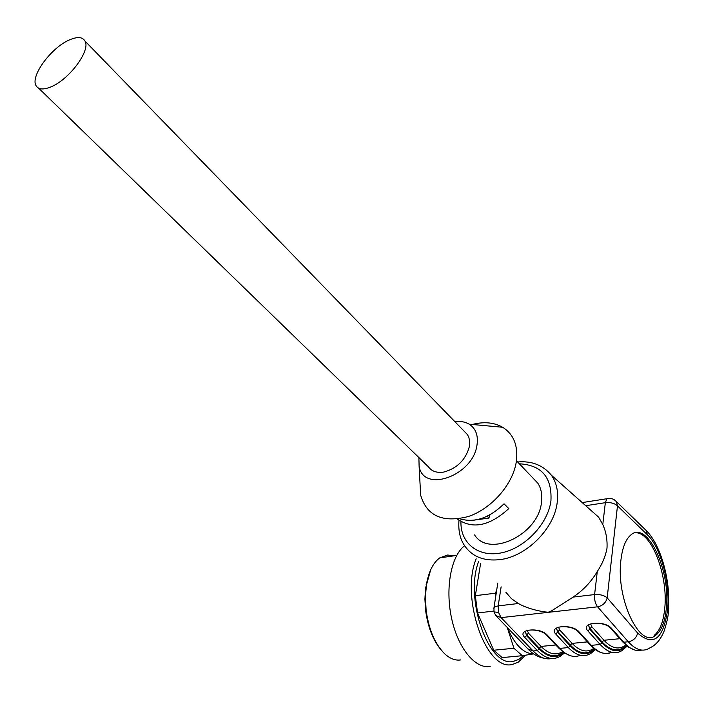<?xml version="1.0" encoding="UTF-8"?>
<svg xmlns="http://www.w3.org/2000/svg" width="704" height="704" viewBox="0 0 704 704"><rect width="100%" height="100%" fill="white"/><g stroke="black" fill="none" stroke-linecap="round" stroke-linejoin="round"><path stroke-width="1.06" d="M426.404 584.197L427.574 578.987M443.67 557.295L447.154 556.802M440.598 649.308C432.802 639.663 427.812 626.692 425.612 610.394L424.899 599.113L425.533 588.28L430.681 569.8M453.684 555.878L447.7 555.007L439.806 557.841C433.286 562.575 428.868 571.278 426.554 583.933L425.392 596.746L426.122 610.324C428.868 629.878 435.151 644.459 444.963 654.069C450.217 658.777 455.479 660.73 460.733 659.912M464.64 545.741C451.238 555.685 445.051 587.761 451.493 617.857C457.802 648.006 475.297 669.337 490.195 666.415M525.448 655.213L518.329 662.147L512.635 664.356C486.446 672.382 460.117 597.502 476.186 558.782M523.6 655.494L518.901 659.349L513.718 661.285C489.069 668.712 464.068 598.902 478.632 561.546M533.65 653.902L522.306 655.697L502.181 657.606L493.724 650.241L477.532 612.964L475.35 595.672L480.559 563.71M522.306 655.697L513.929 648.252L493.724 650.241M513.929 648.252L507.25 627.484M493.803 611.09L477.532 612.964M495.739 596.297L495.528 593.199L475.35 595.672M495.528 593.199L496.813 589.398M533.535 653.822C523.943 653.726 515.451 645.55 508.05 629.288L507.338 627.563M493.768 608.784L494.78 606.918L498.194 605.88L518.338 603.513L511.359 598.585L505.85 592.187M668.36 611.697C668.369 615.683 666.97 622.107 664.162 630.951C660.686 639.505 655.996 645.102 650.091 647.742L650.091 647.742C643.359 652.3 636.082 650.311 628.267 641.784L597.573 606.813L501.107 617.628L495.739 615.516M551.83 658.478C545.697 659.912 539.466 657.404 533.13 650.971L501.107 617.628L498.555 612.445L498.194 605.88L501.116 586.854M518.338 603.513C525.166 607.341 533.755 610.104 544.113 611.82L548.275 612.225L551.602 610.834L573.135 597.089L594.59 594.572C594.246 599.579 595.241 603.662 597.573 606.813C602.73 605.748 605.933 602.756 607.174 597.828L617.478 505.859L647.337 534.741L646.246 530.543L644.653 529.003M627.141 646.131L622.406 650.329C615.49 654.852 608.071 652.916 600.151 644.494L587.884 630.907C579.612 622.538 604.613 619.854 611.618 628.47L623.744 642.215L628.267 641.784C633.345 640.807 636.46 637.894 637.613 633.046L607.174 597.828C604.12 595.32 599.931 594.238 594.59 594.572L597.291 571.498C591.237 581.803 583.185 590.339 573.135 597.089M597.291 571.498C602.342 563.886 605.581 556.125 606.998 548.222C607.446 539.546 606.038 531.643 602.782 524.524L605.343 502.682C610.509 502.19 614.557 503.254 617.478 505.859L616.414 501.6L646.246 530.543C661.109 545.081 671.062 581.794 668.422 611.019M587.752 507.514L598.602 517.15L602.782 524.524M560.525 656.102C553.212 660.572 545.486 658.724 537.328 650.566L524.726 637.393L526.548 635.686L525.439 631.849C524.63 629.71 539.273 628.241 546.119 634.621L547.237 635.078L559.724 648.402L558.606 647.944L546.322 634.841M594.317 648.806C587.013 655.222 579.005 653.981 570.284 645.093L557.841 631.655L555.887 634.19C547.527 625.953 571.868 623.339 579.005 631.814L577.817 631.321C571.701 625.02 555.799 626.278 556.679 628.698L557.735 632.465L570.152 645.867L568.33 647.574L559.724 648.402C566.834 655.75 573.698 658.046 580.298 655.292M587.884 630.907L589.75 629.156L588.738 625.495M611.618 628.47L610.377 627.933C604.674 621.562 587.972 622.846 588.738 625.478M532.338 477.409L537.821 483.173C541.253 488.523 542.467 494.947 541.473 502.436C538.393 534.82 488.928 558.193 474.584 534.908M666.345 608.15C670.71 569.65 646.879 519.666 630.573 535.19C625.583 539.598 622.362 547.879 620.928 560.032C615.745 598.611 640.024 649.642 655.811 635.228C661.531 630.652 665.042 621.623 666.345 608.15M563.279 652.15C555.878 658.011 547.87 656.665 539.264 648.111L541.068 646.43L528.475 633.186L526.654 634.894L525.325 632.174M587.426 641.881L572.106 643.386L559.68 629.939L557.841 631.655L556.574 629.015M625.83 645.621C618.71 652.326 610.808 651.112 602.114 641.986L589.846 628.338L588.65 625.777M459.58 518.734C474.355 523.186 489.174 518.214 504.029 503.809L508.79 508.587C489.658 526.073 472.534 529.558 457.415 519.042M655.811 635.228L654.183 635.386C659.912 630.81 663.423 621.79 664.743 608.326C668.325 575.318 651.174 530.886 635.078 532.849M579.005 631.814L591.316 645.348L600.151 644.494L601.999 642.77L589.75 629.156L591.712 626.595L603.962 640.262L602.114 641.986M472.234 424.477C483.93 421.467 494.067 422.4 502.638 427.266C513.744 434.315 518.302 445.79 516.322 461.674C512.943 484.37 491.515 508.86 468.213 516.56C442.552 523.054 426.694 515.909 420.649 495.106L420.059 484.097M489.482 515.064L488.998 518.065L472.322 520.388M454.907 421.687C460.425 420.983 465.194 421.81 469.207 424.195C475.781 428.498 478.377 435.433 477.004 444.99C473.009 476.124 422.638 493.53 419.091 465.837L418.906 457.591M488.998 518.065L487.142 516.243M38.641 88.158L428.534 466.946C431.86 471.407 436.938 473.114 443.766 472.067C457.195 468.362 465.74 459.809 469.41 446.415L469.7 441.742L468.89 437.527L467.482 434.632L464.253 431.314M50.582 87.032C68.842 80.089 90.948 50.38 84.99 41.052C82.614 36.934 77.554 36.502 69.81 39.75C51.533 47.15 30.008 76.261 36.062 85.659C38.35 89.505 43.19 89.962 50.582 87.032M563.904 652.599C556.318 658.962 548.055 657.721 539.132 648.886L537.328 650.566L533.13 650.971L527.815 648.833L496.734 616.554M493.962 611.882L498.555 612.445M517.651 461.991C531.731 460.733 542.96 465.124 551.338 475.165C556.591 482.583 558.554 491.691 557.207 502.48C554.286 528.783 526.266 556.688 499.875 559.627C484.07 561.343 472.375 556.785 464.781 545.943C460.117 539.378 458.172 530.842 458.964 520.335M524.726 637.393C516.278 629.279 539.977 626.736 547.237 635.078M595.417 649.642L591.07 653.25C583.95 657.747 576.374 655.855 568.33 647.574L555.887 634.19M519.376 463.804C541.684 465.045 552.2 477.418 550.924 500.94C547.941 523.838 525.219 547.87 501.943 552.737C478.632 557.867 460.372 543.365 460.944 521.919M585.719 505.71L605.343 502.682L606.901 498.731L608.916 498.406M614.134 499.673L616.414 501.6C613.844 498.819 610.676 497.86 606.901 498.731L582.199 502.577M578.037 631.558L590.137 644.855L591.316 645.348C598.409 652.898 605.194 655.213 611.679 652.3M641.705 650.091C635.923 651.693 629.93 649.07 623.744 642.215L622.503 641.678L610.597 628.188M654.13 636.249L654.491 635.36M539.132 648.886L526.548 635.686L526.654 634.894L539.264 648.111M637.613 633.046C653.4 647.002 663.406 639.162 667.63 609.514C670.261 582.78 660.625 547.078 647.337 534.741M601.999 642.77C611.142 652.309 619.37 653.312 626.692 645.77M570.152 645.867C579.19 655.037 587.435 656.172 594.906 649.264M562.637 651.666C555.834 655.811 548.645 654.069 541.068 646.43L555.834 644.978M619.863 638.695L603.962 640.262C611.345 648.155 618.27 649.977 624.712 645.726M593.314 648.71C586.678 652.942 579.603 651.165 572.106 643.386L570.284 645.093M528.475 633.186L527.384 630.617M559.68 629.939L558.642 627.37M590.735 624.043L591.712 626.595M426.034 584.857L426.554 583.933M456.702 555.447L439.806 557.841M497.79 583.106L493.962 607.79M544.069 658.222C538.56 657.281 533.491 654.509 528.845 649.889M495.766 615.542L493.988 611.987L493.988 607.746M560.516 656.11L564.494 653.004M551.338 475.165L598.602 517.15M571.041 655.908L564.863 653.242L558.818 648.164M611.538 652.265C604.569 655.046 597.502 652.661 590.357 645.093M634.63 649.986L628.628 647.214L622.723 641.934M516.454 460.742L537.821 483.173M419.091 465.837L420.649 495.106M469.207 424.195L502.638 427.266M467.482 434.632L84.99 41.052"/></g></svg>
